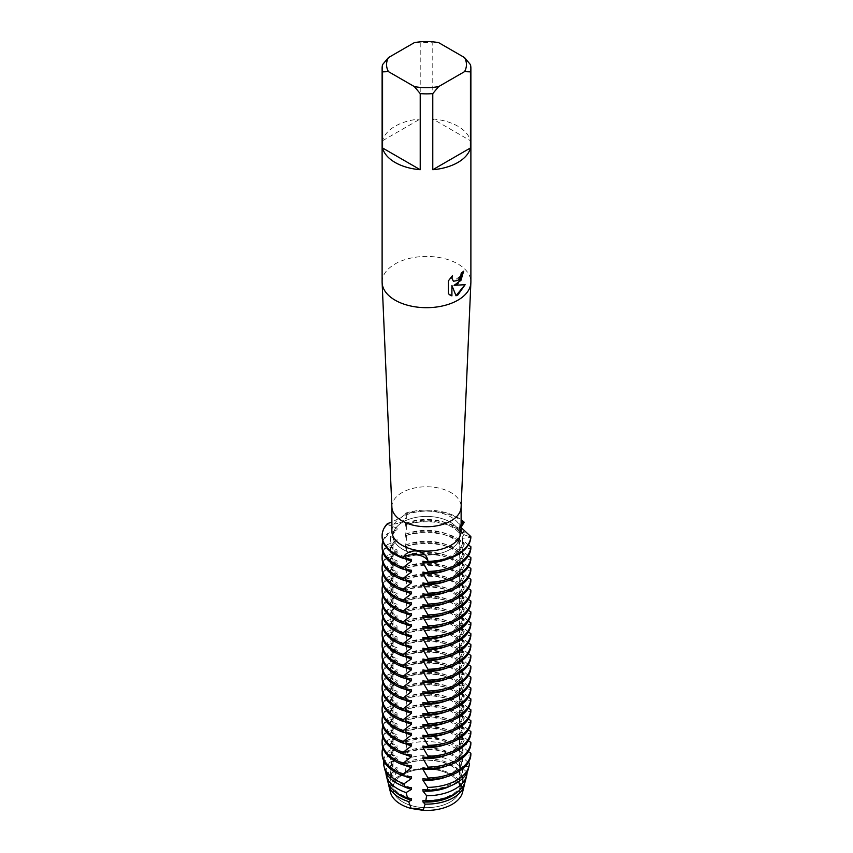 <?xml version="1.0" encoding="UTF-8"?>
<svg xmlns="http://www.w3.org/2000/svg" width="853" height="853" viewBox="0 0 853 853"><rect width="100%" height="100%" fill="white"/><g stroke="black" fill="none" stroke-linecap="round" stroke-linejoin="round"><path stroke-width="0.64" stroke-dasharray="4.26 3.2" d="M450.16 802.012A33.459 19.32 180 0 1 413.694 806.202A33.459 19.32 180 0 1 393.041 788.353A33.459 19.32 180 0 1 402.84 774.695A33.459 19.32 180 0 1 439.306 770.504A33.459 19.32 180 0 1 459.959 788.353A33.459 19.32 180 0 1 450.16 802.012A33.459 19.32 180 0 1 413.694 806.202A33.459 19.32 180 0 1 393.041 788.353A33.459 19.32 180 0 1 402.84 774.695A33.459 19.32 180 0 1 439.306 770.504A33.459 19.32 180 0 1 459.959 788.353A33.459 19.32 180 0 1 450.16 802.012M390.12 788.801A36.391 21.016 180 0 1 396.762 777.307L402.126 774.652L396.762 777.307A14.405 8.317 0 0 0 405.516 772.253L402.126 774.652L405.516 772.253A36.391 21.016 180 0 1 459.543 780.612A14.405 8.317 0 0 0 459.298 782.116A14.405 8.317 0 0 0 462.742 787.522L459.298 781.668L459.543 780.612L459.298 781.668L462.752 787.522A36.391 21.016 180 0 1 462.88 788.801M450.16 549.396A33.459 19.32 180 0 1 413.694 553.586A33.459 19.32 180 0 1 393.041 535.737A33.459 19.32 180 0 1 402.84 522.079A33.459 19.32 180 0 1 439.306 517.888A33.459 19.32 180 0 1 459.959 535.737A33.459 19.32 180 0 1 450.16 549.396A33.459 19.32 180 0 1 413.694 553.586A33.459 19.32 180 0 1 393.041 535.737A33.459 19.32 180 0 1 402.84 522.079A33.459 19.32 180 0 1 439.306 517.888A33.459 19.32 180 0 1 459.959 535.737A33.459 19.32 180 0 1 450.16 549.396M391.89 507.247A34.621 19.992 180 0 1 391.879 506.746A34.621 19.992 180 0 1 402.019 492.618A34.621 19.992 180 0 1 439.753 488.279A34.621 19.992 180 0 1 461.121 506.746A34.621 19.992 180 0 1 461.11 507.247M391.879 531.142A34.621 19.992 180 0 1 402.019 517.003A34.621 19.992 180 0 1 439.753 512.674A34.621 19.992 180 0 1 461.121 531.142M382.112 282.055A44.388 25.622 180 0 1 395.12 263.94A44.388 25.622 180 0 1 443.485 258.384A44.388 25.622 180 0 1 470.888 282.055M382.56 64.615L382.56 140.724A44.388 25.622 180 0 1 395.12 126.223A44.388 25.622 180 0 1 420.22 118.983L420.22 42.874A44.388 25.622 180 0 1 432.78 42.874L432.78 118.983L470.44 140.724L470.44 64.615M459.49 598.571L464.181 597.516L464.181 599.094L459.49 607.848L459.49 609.437L464.181 608.381L464.181 609.97L459.49 618.724L459.49 620.312L464.181 619.257L464.181 620.835L459.49 629.599L459.49 631.177L464.181 630.122L464.181 631.71L459.49 640.464L459.49 642.053L464.181 640.998L464.181 642.586L459.49 651.34L459.49 652.929L464.181 651.873L464.181 653.451L459.49 662.216L459.49 663.794L464.181 662.738L464.181 664.327L459.49 673.081L459.49 674.67L464.181 673.614L464.181 675.203L459.49 683.957L459.49 685.545L464.181 684.49L464.181 686.068L459.49 694.832L459.49 696.411L464.181 695.355L464.181 696.944L459.49 705.698L459.49 707.286L464.181 706.231L464.181 707.819L459.49 716.573L459.49 718.162L464.181 717.106L464.181 718.684L459.49 727.449L459.49 729.027L464.181 727.972L464.181 729.56L459.49 738.314L459.49 739.903L464.181 738.847L464.181 740.436L459.49 749.19L459.49 750.779L463.136 749.638L462.582 753.306L459.49 760.066L459.49 761.644A36.221 20.909 180 0 0 452.111 755.502A36.221 20.909 180 0 0 405.41 753.284L406.348 746.961L406.348 741.246L405.41 742.409L406.348 736.086L405.591 731.373L405.591 729.784L406.348 730.371L405.41 731.543L406.348 725.221L405.591 720.497L405.591 718.908L406.348 719.505L405.41 720.668L406.348 714.345L405.591 709.621L405.591 708.043L406.348 708.63L405.41 709.792L406.348 703.48L405.591 698.756L405.591 697.168L406.348 697.754L405.41 698.927L406.348 692.604L405.591 687.881L405.591 686.292L406.348 686.889L405.41 688.051L406.348 681.728L405.591 677.005L405.591 675.427L406.348 676.013L405.41 677.175L406.348 670.863L405.591 666.14L405.591 664.551L406.348 665.137L405.41 666.31L406.348 659.987L405.591 655.264L405.591 653.675L406.348 654.272L405.41 655.435L406.348 649.112L405.591 644.388L405.591 642.81L406.348 643.397L405.41 644.559L406.348 638.247L405.591 633.523L405.591 631.934L406.348 632.521L405.41 633.694L406.348 627.371L405.591 622.647L405.591 621.059L406.348 621.656L405.41 622.818L406.348 616.495L405.591 611.782L405.591 610.194L406.348 610.78L405.41 611.942L406.348 605.63L405.591 600.907L405.591 599.318L406.348 599.904L405.41 601.077L406.348 594.754L405.591 590.031L405.591 588.442L406.348 589.039L405.41 590.201L406.348 583.879L405.591 579.166L405.591 577.577L406.348 578.163L405.41 579.326L406.348 573.013L405.591 568.29L405.591 566.701L406.348 567.288L405.41 568.461L406.348 562.138L405.591 557.414L405.591 555.825L406.348 556.423L405.41 557.585L406.348 551.262L405.591 546.549L405.591 544.96L406.348 545.547L405.41 546.709L406.348 540.397L405.591 535.673L405.591 534.085L406.348 534.671L405.41 535.844L406.348 529.521L405.591 524.798L405.591 523.209L406.348 523.806L405.41 524.968L406.348 518.645L405.591 513.133A14.405 8.317 180 0 1 406.348 515.788A14.405 8.317 180 0 1 387.347 523.667A14.405 8.317 0 0 0 406.348 515.788A14.405 8.317 0 0 0 405.591 513.133L406.263 513.623L401.752 517.025L391.879 522.036M463.637 271.211L463.637 271.115A44.292 25.579 180 0 1 461.153 273.109L460.727 275.775L453.401 281.245M452.335 275.796L448.283 280.882L448.347 293.784M465.056 284.71L454.02 285.286M448.283 293.741L450 295.095M451.855 285.414L455.992 295.714M461.121 524.392A14.405 8.317 0 0 0 459.298 528.433A14.405 8.317 0 0 0 470.856 536.59A14.405 8.317 180 0 1 459.298 528.433A14.405 8.317 180 0 1 461.121 524.392M461.121 527.559L459.788 523.614L461.121 522.313M405.591 513.133A44.388 25.622 180 0 1 461.121 519.701A44.388 25.622 180 0 0 405.591 513.133M438.666 42.65L432.78 42.874M432.78 118.983A44.388 25.622 180 0 1 470.44 140.724M420.22 42.874L414.334 42.65M382.56 140.724L420.22 118.983M464.181 522.996A44.388 25.622 0 0 0 457.88 518.411A44.388 25.622 0 0 0 405.591 513.933M461.121 527.346L459.49 533.338L464.181 532.283L464.181 533.861A44.388 25.622 0 0 0 457.88 529.286A44.388 25.622 0 0 0 405.591 524.798M405.41 523.379A36.221 20.909 180 0 1 452.111 525.597A36.221 20.909 180 0 1 459.49 531.75M405.41 524.968A36.221 20.909 180 0 1 452.111 527.186A36.221 20.909 180 0 1 459.49 533.338M405.591 523.209A44.388 25.622 180 0 1 457.88 527.698A44.388 25.622 180 0 1 464.181 532.272M464.181 533.861L459.49 542.615L459.49 544.203L464.181 543.148L464.181 544.736A44.388 25.622 0 0 0 457.88 540.162A44.388 25.622 0 0 0 405.591 535.673M405.41 534.255A36.221 20.909 180 0 1 452.111 536.473A36.221 20.909 180 0 1 459.49 542.615M405.41 535.844A36.221 20.909 180 0 1 452.111 538.051A36.221 20.909 180 0 1 459.49 544.203M405.591 534.085A44.388 25.622 180 0 1 457.88 538.574A44.388 25.622 180 0 1 464.181 543.148M464.181 544.736L459.49 553.49L459.49 555.079L464.181 554.024L464.181 555.612A44.388 25.622 0 0 0 457.88 551.027A44.388 25.622 0 0 0 405.591 546.549M405.41 545.131A36.221 20.909 180 0 1 452.111 547.338A36.221 20.909 180 0 1 459.49 553.49M405.41 546.709A36.221 20.909 180 0 1 452.111 548.927A36.221 20.909 180 0 1 459.49 555.079M405.591 544.96A44.388 25.622 180 0 1 457.88 549.439A44.388 25.622 180 0 1 464.181 554.024M464.181 555.612L459.49 564.366L459.49 565.955L464.181 564.899L464.181 566.477A44.388 25.622 0 0 0 457.88 561.903A44.388 25.622 0 0 0 405.591 557.414M405.41 555.996A36.221 20.909 180 0 1 452.111 558.214A36.221 20.909 180 0 1 459.49 564.366M405.41 557.585A36.221 20.909 180 0 1 452.111 559.803A36.221 20.909 180 0 1 459.49 565.955M405.591 555.825A44.388 25.622 180 0 1 457.88 560.314A44.388 25.622 180 0 1 464.181 564.889M464.181 566.477L459.49 575.231L459.49 576.82L464.181 575.764L464.181 577.353A44.388 25.622 0 0 0 457.88 572.779A44.388 25.622 0 0 0 405.591 568.29M405.41 566.872A36.221 20.909 180 0 1 452.111 569.09A36.221 20.909 180 0 1 459.49 575.231M405.41 568.461A36.221 20.909 180 0 1 452.111 570.668A36.221 20.909 180 0 1 459.49 576.82M405.591 566.701A44.388 25.622 180 0 1 457.88 571.19A44.388 25.622 180 0 1 464.181 575.764M464.181 577.353L459.49 586.107L459.49 587.696L464.181 586.64L464.181 588.229A44.388 25.622 0 0 0 457.88 583.644A44.388 25.622 0 0 0 405.591 579.166M405.41 577.748A36.221 20.909 180 0 1 452.111 579.955A36.221 20.909 180 0 1 459.49 586.107M405.41 579.326A36.221 20.909 180 0 1 452.111 581.543A36.221 20.909 180 0 1 459.49 587.696M405.591 577.577A44.388 25.622 180 0 1 457.88 582.055A44.388 25.622 180 0 1 464.181 586.64M464.181 588.229L459.49 596.983L459.49 598.561A36.221 20.909 180 0 0 452.111 592.419A36.221 20.909 180 0 0 405.41 590.201M405.41 588.613A36.221 20.909 180 0 1 452.111 590.83A36.221 20.909 180 0 1 459.49 596.983M405.591 588.442A44.388 25.622 180 0 1 457.88 592.931A44.388 25.622 180 0 1 464.181 597.505M464.181 599.094A44.388 25.622 0 0 0 457.88 594.52A44.388 25.622 0 0 0 405.591 590.031M405.41 599.488A36.221 20.909 180 0 1 452.111 601.706A36.221 20.909 180 0 1 459.49 607.848M405.41 601.077A36.221 20.909 180 0 1 452.111 603.284A36.221 20.909 180 0 1 459.49 609.437M405.591 599.318A44.388 25.622 180 0 1 457.88 603.807A44.388 25.622 180 0 1 464.181 608.381M464.181 609.97A44.388 25.622 0 0 0 457.88 605.385A44.388 25.622 0 0 0 405.591 600.907M405.41 610.364A36.221 20.909 180 0 1 452.111 612.571A36.221 20.909 180 0 1 459.49 618.724M405.41 611.942A36.221 20.909 180 0 1 452.111 614.16A36.221 20.909 180 0 1 459.49 620.312M405.591 610.194A44.388 25.622 180 0 1 457.88 614.672A44.388 25.622 180 0 1 464.181 619.257M464.181 620.835A44.388 25.622 0 0 0 457.88 616.261A44.388 25.622 0 0 0 405.591 611.772M405.41 621.229A36.221 20.909 180 0 1 452.111 623.447A36.221 20.909 180 0 1 459.49 629.599M405.41 622.818A36.221 20.909 180 0 1 452.111 625.036A36.221 20.909 180 0 1 459.49 631.177M405.591 621.059A44.388 25.622 180 0 1 457.88 625.548A44.388 25.622 180 0 1 464.181 630.122M464.181 631.71A44.388 25.622 0 0 0 457.88 627.136A44.388 25.622 0 0 0 405.591 622.647M405.41 632.105A36.221 20.909 180 0 1 452.111 634.323A36.221 20.909 180 0 1 459.49 640.464M405.41 633.694A36.221 20.909 180 0 1 452.111 635.901A36.221 20.909 180 0 1 459.49 642.053M405.591 631.934A44.388 25.622 180 0 1 457.88 636.423A44.388 25.622 180 0 1 464.181 640.998M464.181 642.586A44.388 25.622 0 0 0 457.88 638.001A44.388 25.622 0 0 0 405.591 633.523M405.41 642.97A36.221 20.909 180 0 1 452.111 645.188A36.221 20.909 180 0 1 459.49 651.34M405.41 644.559A36.221 20.909 180 0 1 452.111 646.777A36.221 20.909 180 0 1 459.49 652.929M405.591 642.81A44.388 25.622 180 0 1 457.88 647.288A44.388 25.622 180 0 1 464.181 651.873M464.181 653.451A44.388 25.622 0 0 0 457.88 648.877A44.388 25.622 0 0 0 405.591 644.388M405.41 653.846A36.221 20.909 180 0 1 452.111 656.064A36.221 20.909 180 0 1 459.49 662.216M405.41 655.435A36.221 20.909 180 0 1 452.111 657.652A36.221 20.909 180 0 1 459.49 663.794M405.591 653.675A44.388 25.622 180 0 1 457.88 658.164A44.388 25.622 180 0 1 464.181 662.738M464.181 664.327A44.388 25.622 0 0 0 457.88 659.753A44.388 25.622 0 0 0 405.591 655.264M405.41 664.722A36.221 20.909 180 0 1 452.111 666.939A36.221 20.909 180 0 1 459.49 673.081M405.41 666.31A36.221 20.909 180 0 1 452.111 668.517A36.221 20.909 180 0 1 459.49 674.67M405.591 664.551A44.388 25.622 180 0 1 457.88 669.04A44.388 25.622 180 0 1 464.181 673.614M464.181 675.203A44.388 25.622 0 0 0 457.88 670.618A44.388 25.622 0 0 0 405.591 666.14M405.41 675.587A36.221 20.909 180 0 1 452.111 677.804A36.221 20.909 180 0 1 459.49 683.957M405.41 677.175A36.221 20.909 180 0 1 452.111 679.393A36.221 20.909 180 0 1 459.49 685.545M405.591 675.427A44.388 25.622 180 0 1 457.88 679.905A44.388 25.622 180 0 1 464.181 684.49M464.181 686.068A44.388 25.622 0 0 0 457.88 681.494A44.388 25.622 0 0 0 405.591 677.005M405.41 686.462A36.221 20.909 180 0 1 452.111 688.68A36.221 20.909 180 0 1 459.49 694.832M405.41 688.051A36.221 20.909 180 0 1 452.111 690.269A36.221 20.909 180 0 1 459.49 696.411M405.591 686.292A44.388 25.622 180 0 1 457.88 690.781A44.388 25.622 180 0 1 464.181 695.355M464.181 696.944A44.388 25.622 0 0 0 457.88 692.369A44.388 25.622 0 0 0 405.591 687.881M405.41 697.338A36.221 20.909 180 0 1 452.111 699.545A36.221 20.909 180 0 1 459.49 705.698M405.41 698.927A36.221 20.909 180 0 1 452.111 701.134A36.221 20.909 180 0 1 459.49 707.286M405.591 697.168A44.388 25.622 180 0 1 457.88 701.656A44.388 25.622 180 0 1 464.181 706.231M464.181 707.819A44.388 25.622 0 0 0 457.88 703.235A44.388 25.622 0 0 0 405.591 698.756M405.41 708.203A36.221 20.909 180 0 1 452.111 710.421A36.221 20.909 180 0 1 459.49 716.573M405.41 709.792A36.221 20.909 180 0 1 452.111 712.01A36.221 20.909 180 0 1 459.49 718.162M405.591 708.043A44.388 25.622 180 0 1 457.88 712.522A44.388 25.622 180 0 1 464.181 717.106M464.181 718.684A44.388 25.622 0 0 0 457.88 714.11A44.388 25.622 0 0 0 405.591 709.621M405.41 719.079A36.221 20.909 180 0 1 452.111 721.297A36.221 20.909 180 0 1 459.49 727.449M405.41 720.668A36.221 20.909 180 0 1 452.111 722.886A36.221 20.909 180 0 1 459.49 729.027M405.591 718.908A44.388 25.622 180 0 1 457.88 723.397A44.388 25.622 180 0 1 464.181 727.972M464.181 729.56A44.388 25.622 0 0 0 457.88 724.986A44.388 25.622 0 0 0 405.591 720.497M405.41 729.955A36.221 20.909 180 0 1 452.111 732.162A36.221 20.909 180 0 1 459.49 738.314M405.41 731.533A36.221 20.909 180 0 1 452.111 733.751A36.221 20.909 180 0 1 459.49 739.903M405.591 729.784A44.388 25.622 180 0 1 457.88 734.273A44.388 25.622 180 0 1 464.181 738.847M464.181 740.436A44.388 25.622 0 0 0 457.88 735.851A44.388 25.622 0 0 0 405.591 731.373M405.41 740.82A36.221 20.909 180 0 1 452.111 743.038A36.221 20.909 180 0 1 459.49 749.19M405.41 742.409A36.221 20.909 180 0 1 452.111 744.626A36.221 20.909 180 0 1 459.49 750.779M405.985 740.799A42.97 24.812 180 0 1 456.877 745.053A42.97 24.812 180 0 1 463.136 749.638M462.582 753.306A42.16 24.342 0 0 0 456.312 748.689A42.16 24.342 0 0 0 406.156 744.584M405.41 751.696A36.221 20.909 180 0 1 452.111 753.913A36.221 20.909 180 0 1 459.49 760.066M459.319 762.209L462.518 760.492M406.337 752.005A40.581 23.426 180 0 1 455.193 755.769A40.581 23.426 180 0 1 461.569 760.556L460.748 767.242A39.142 22.604 0 0 0 454.18 762.209A39.142 22.604 0 0 0 406.316 758.818L406.348 754.756M403.991 558.352A36.221 20.909 180 0 1 400.889 556.753A36.221 20.909 180 0 1 390.279 541.964A36.221 20.909 180 0 1 397.05 529.798L387.347 533.743L387.347 535.332L397.05 539.075L397.05 540.663L387.347 544.619L387.347 546.208L397.05 549.95L397.05 551.539L387.347 555.495L387.347 557.084L397.05 560.826L397.05 562.415L387.347 566.36M411.541 559.429A36.221 20.909 180 0 1 400.889 555.164A36.221 20.909 180 0 1 390.279 540.386A36.221 20.909 180 0 1 397.05 528.21L397.05 529.798M411.541 570.294A36.221 20.909 180 0 1 400.889 566.04A36.221 20.909 180 0 1 390.279 551.251A36.221 20.909 180 0 1 397.05 539.085M403.991 569.218A36.221 20.909 180 0 1 400.889 567.629A36.221 20.909 180 0 1 390.279 552.84A36.221 20.909 180 0 1 397.05 540.663M411.541 581.17A36.221 20.909 180 0 1 400.889 576.916A36.221 20.909 180 0 1 390.279 562.127A36.221 20.909 180 0 1 397.05 549.95M403.991 580.093A36.221 20.909 180 0 1 400.889 578.505A36.221 20.909 180 0 1 390.279 563.716A36.221 20.909 180 0 1 397.05 551.539M411.541 592.046A36.221 20.909 180 0 1 400.889 587.781A36.221 20.909 180 0 1 390.279 573.003A36.221 20.909 180 0 1 397.05 560.826M403.991 590.969A36.221 20.909 180 0 1 400.889 589.37A36.221 20.909 180 0 1 390.279 574.581A36.221 20.909 180 0 1 397.05 562.415M411.541 602.911A36.221 20.909 180 0 1 400.889 598.657A36.221 20.909 180 0 1 390.279 583.868A36.221 20.909 180 0 1 397.05 571.702L397.05 573.28L387.347 577.236L387.347 578.824L397.05 582.567L397.05 584.156L387.347 588.112L387.347 589.7L397.05 593.443L397.05 595.031L387.347 598.977L387.347 600.565L397.05 604.308L397.05 605.897L387.347 609.852L387.347 611.441L397.05 615.184L397.05 616.772L387.347 620.728L387.347 622.317L397.05 626.059L397.05 627.648L387.347 631.593L387.347 633.182L397.05 636.924L397.05 638.513L387.347 642.469L387.347 644.058L397.05 647.8L397.05 649.389L387.347 653.345L387.347 654.933L397.05 658.676L397.05 660.265L387.347 664.21L387.347 665.798L397.05 669.541L397.05 671.13L387.347 675.086L387.347 676.674L397.05 680.417L397.05 682.005L387.347 685.961L387.347 687.55A44.388 25.622 0 0 0 382.112 699.609M403.991 601.834A36.221 20.909 180 0 1 400.889 600.245A36.221 20.909 180 0 1 390.279 585.457A36.221 20.909 180 0 1 397.05 573.28M411.541 613.787A36.221 20.909 180 0 1 400.889 609.532A36.221 20.909 180 0 1 390.279 594.744A36.221 20.909 180 0 1 397.05 582.567M403.991 612.71A36.221 20.909 180 0 1 400.889 611.111A36.221 20.909 180 0 1 390.279 596.332A36.221 20.909 180 0 1 397.05 584.156M411.541 624.663A36.221 20.909 180 0 1 400.889 620.398A36.221 20.909 180 0 1 390.279 605.619A36.221 20.909 180 0 1 397.05 593.443M403.991 623.586A36.221 20.909 180 0 1 400.889 621.986A36.221 20.909 180 0 1 390.279 607.197A36.221 20.909 180 0 1 397.05 595.031M411.541 635.528A36.221 20.909 180 0 1 400.889 631.273A36.221 20.909 180 0 1 390.279 616.484A36.221 20.909 180 0 1 397.05 604.319M403.991 634.451A36.221 20.909 180 0 1 400.889 632.862A36.221 20.909 180 0 1 390.279 618.073A36.221 20.909 180 0 1 397.05 605.897M411.541 646.403A36.221 20.909 180 0 1 400.889 642.149A36.221 20.909 180 0 1 390.279 627.36A36.221 20.909 180 0 1 397.05 615.184M403.991 645.326A36.221 20.909 180 0 1 400.889 643.727A36.221 20.909 180 0 1 390.279 628.949A36.221 20.909 180 0 1 397.05 616.772M411.541 657.279A36.221 20.909 180 0 1 400.889 653.014A36.221 20.909 180 0 1 390.279 638.236A36.221 20.909 180 0 1 397.05 626.059M403.991 656.202A36.221 20.909 180 0 1 400.889 654.603A36.221 20.909 180 0 1 390.279 639.814A36.221 20.909 180 0 1 397.05 627.648M411.541 668.144A36.221 20.909 180 0 1 400.889 663.89A36.221 20.909 180 0 1 390.279 649.101A36.221 20.909 180 0 1 397.05 636.924M403.991 667.067A36.221 20.909 180 0 1 400.889 665.479A36.221 20.909 180 0 1 390.279 650.69A36.221 20.909 180 0 1 397.05 638.513M411.541 679.02A36.221 20.909 180 0 1 400.889 674.766A36.221 20.909 180 0 1 390.279 659.977A36.221 20.909 180 0 1 397.05 647.8M403.991 677.943A36.221 20.909 180 0 1 400.889 676.344A36.221 20.909 180 0 1 390.279 661.565A36.221 20.909 180 0 1 397.05 649.389M411.541 689.896A36.221 20.909 180 0 1 400.889 685.631A36.221 20.909 180 0 1 390.279 670.853A36.221 20.909 180 0 1 397.05 658.676M403.991 688.819A36.221 20.909 180 0 1 400.889 687.219A36.221 20.909 180 0 1 390.279 672.431A36.221 20.909 180 0 1 397.05 660.265M411.541 700.761A36.221 20.909 180 0 1 400.889 696.506A36.221 20.909 180 0 1 390.279 681.718A36.221 20.909 180 0 1 397.05 669.541M403.991 699.684A36.221 20.909 180 0 1 400.889 698.095A36.221 20.909 180 0 1 390.279 683.306A36.221 20.909 180 0 1 397.05 671.13M411.541 711.637A36.221 20.909 180 0 1 400.889 707.382A36.221 20.909 180 0 1 390.279 692.593A36.221 20.909 180 0 1 397.05 680.417M403.991 710.56A36.221 20.909 180 0 1 400.889 708.96A36.221 20.909 180 0 1 390.279 694.182A36.221 20.909 180 0 1 397.05 682.005M411.541 722.512A36.221 20.909 180 0 1 400.889 718.247A36.221 20.909 180 0 1 390.279 703.469A36.221 20.909 180 0 1 397.05 691.293L397.05 692.881A36.221 20.909 180 0 0 390.279 705.047L390.279 703.469M403.991 721.435A36.221 20.909 180 0 1 400.889 719.836A36.221 20.909 180 0 1 390.279 705.047M411.541 733.377A36.221 20.909 180 0 1 400.889 729.123A36.221 20.909 180 0 1 390.279 714.334A36.221 20.909 180 0 1 397.05 702.158L397.05 703.746L387.347 707.702L387.347 709.291L397.05 713.033L397.05 714.622L387.347 718.578L387.347 720.167L397.05 723.909L397.05 725.487L387.347 729.443L387.347 731.032L397.05 734.774L397.05 736.363L387.347 740.319L387.347 741.907L397.05 745.65L397.05 747.239L388.744 750.747L389.576 754.148L397.05 756.526L397.05 758.104L391.282 760.695L392.956 766.538L397.05 767.391L397.05 768.98L394.161 770.355L396.762 777.307A36.391 21.016 180 0 0 390.471 792.394M403.991 732.3A36.221 20.909 180 0 1 400.889 730.712A36.221 20.909 180 0 1 390.279 715.923A36.221 20.909 180 0 1 397.05 703.746M411.541 744.253A36.221 20.909 180 0 1 400.889 739.999A36.221 20.909 180 0 1 390.279 725.21A36.221 20.909 180 0 1 397.05 713.033M403.991 743.176A36.221 20.909 180 0 1 400.889 741.577A36.221 20.909 180 0 1 390.279 726.799A36.221 20.909 180 0 1 397.05 714.622M411.541 755.129A36.221 20.909 180 0 1 400.889 750.864A36.221 20.909 180 0 1 390.279 736.086A36.221 20.909 180 0 1 397.05 723.909M403.991 754.052A36.221 20.909 180 0 1 400.889 752.453A36.221 20.909 180 0 1 390.279 737.664A36.221 20.909 180 0 1 397.05 725.487M411.541 765.994A36.221 20.909 180 0 1 400.889 761.74A36.221 20.909 180 0 1 390.279 746.951A36.221 20.909 180 0 1 397.05 734.774M403.991 764.917A36.221 20.909 180 0 1 400.889 763.328A36.221 20.909 180 0 1 390.279 748.539A36.221 20.909 180 0 1 397.05 736.363M411.541 776.87A36.221 20.909 180 0 1 400.889 772.615A36.221 20.909 180 0 1 390.279 757.827A36.221 20.909 180 0 1 397.05 745.65M403.991 775.793A36.221 20.909 180 0 1 400.889 774.193A36.221 20.909 180 0 1 390.279 759.415A36.221 20.909 180 0 1 397.05 747.239M411.541 787.745A36.221 20.909 180 0 1 400.889 783.48A36.221 20.909 180 0 1 390.279 768.692A36.221 20.909 180 0 1 397.05 756.526M402.179 785.784A36.221 20.909 180 0 1 400.889 785.069A36.221 20.909 180 0 1 390.279 770.28A36.221 20.909 180 0 1 397.05 758.104M460.759 767.242L459.49 770.931L459.49 772.519L460.268 771.784L459.543 780.612A36.391 21.016 180 0 0 405.516 772.253M459.49 772.519A36.221 20.909 180 0 0 452.111 766.367A36.221 20.909 180 0 0 405.41 764.149L405.41 762.571A36.221 20.909 180 0 1 452.111 764.778A36.221 20.909 180 0 1 459.49 770.931M411.541 798.611A36.221 20.909 180 0 1 400.889 794.356A36.221 20.909 180 0 1 390.279 779.567A36.221 20.909 180 0 1 397.05 767.391M405.527 772.253L406.177 763.414A38.193 22.05 180 0 1 453.508 766.495A38.193 22.05 180 0 1 460.268 771.784M465.258 781.38A39.142 22.604 0 0 0 465.642 777.776L462.55 777.52L462.55 779.109L464.661 781.263L462.742 787.522A36.391 21.016 180 0 1 462.529 792.394M465.642 777.776L467.081 772.423L462.55 768.244L462.55 766.655L468.649 766.378L469.449 763.232M468.361 762.497L462.55 757.368L462.55 755.779L470.856 754.82M468.361 751.621L462.55 746.492L462.55 744.914A36.221 20.909 180 0 1 462.721 746.951A36.221 20.909 180 0 1 422.96 767.764M462.55 744.904L470.856 743.955M468.361 740.745L462.55 735.627L462.55 734.038L470.856 733.079M468.361 729.88L462.55 724.751L462.55 723.163L470.856 722.203M468.361 719.004L462.55 713.876L462.55 712.298L470.856 711.338M468.361 708.129L462.55 703.011L462.55 701.422L470.856 700.462M468.361 697.264L462.55 692.135L462.55 690.546L470.856 689.587M468.361 686.388L462.55 681.259L462.55 679.681L470.856 678.721M468.361 675.523L462.55 670.394L462.55 668.805L470.856 667.846M468.361 664.647L462.55 659.518L462.55 657.93L470.856 656.97M468.361 653.771L462.55 648.643L462.55 647.064L470.856 646.105M468.361 642.906L462.55 637.777L462.55 636.189L470.856 635.229M468.361 632.03L462.55 626.902L462.55 625.313L470.856 624.364M468.361 621.155L462.55 616.026L462.55 614.448L470.856 613.488M468.361 610.29L462.55 605.161L462.55 603.572L470.856 602.613M468.361 599.414L462.55 594.285L462.55 592.696L470.856 591.747M468.361 588.538L462.55 583.409L462.55 581.831L470.856 580.872M468.361 577.673L462.55 572.544L462.55 570.956L470.856 569.996M468.361 566.797L462.55 561.669L462.55 560.08L470.856 559.131M468.361 555.921L462.55 550.803L462.55 549.215L470.856 548.255M468.361 545.056L462.55 539.928L462.55 538.339L470.856 537.379M387.347 523.667L387.347 524.467L397.05 528.21M382.848 573.792A44.388 25.622 180 0 1 387.347 566.371L387.347 567.949L397.05 571.691M387.347 687.539L397.05 691.293M397.05 692.871L387.347 696.826L387.347 698.415L397.05 702.158M406.167 762.657L404.738 764.64M405.41 762.571L406.316 758.818M406.167 751.781L404.738 753.775M388.36 783.299A38.193 22.05 180 0 1 394.161 770.355M464.661 781.263A38.193 22.05 180 0 1 464.64 783.299M395.611 792.074A36.221 20.909 180 0 1 390.279 781.156A36.221 20.909 180 0 1 397.05 768.98M462.55 779.109A36.221 20.909 180 0 1 462.721 781.156A36.221 20.909 180 0 1 457.389 792.074M462.55 777.531A36.221 20.909 180 0 1 462.721 779.567A36.221 20.909 180 0 1 422.96 800.381M392.956 766.538A39.142 22.604 0 0 0 387.742 781.38M385.919 772.498A40.581 23.426 180 0 1 391.282 760.695M462.55 768.244A36.221 20.909 180 0 1 462.721 770.28A36.221 20.909 180 0 1 450.821 785.784M462.55 766.655A36.221 20.909 180 0 1 462.721 768.692A36.221 20.909 180 0 1 422.96 789.505M389.576 754.148A42.16 24.342 0 0 0 384.767 769.342M468.233 769.342A42.16 24.342 0 0 0 468.649 766.378M383.658 760.673A42.97 24.812 180 0 1 388.744 750.747M462.55 757.368A36.221 20.909 180 0 1 462.721 759.415A36.221 20.909 180 0 1 446.418 776.87M462.55 755.779A36.221 20.909 180 0 1 462.721 757.827A36.221 20.909 180 0 1 422.96 778.64M387.347 741.907A44.388 25.622 0 0 0 382.112 753.977M382.848 747.75A44.388 25.622 180 0 1 387.347 740.319M462.55 746.492A36.221 20.909 180 0 1 462.721 748.539A36.221 20.909 180 0 1 446.418 766.005M387.347 731.032A44.388 25.622 0 0 0 382.112 743.102M382.848 736.875A44.388 25.622 180 0 1 387.347 729.443M462.55 735.627A36.221 20.909 180 0 1 462.721 737.664A36.221 20.909 180 0 1 446.418 755.129M462.55 734.038A36.221 20.909 180 0 1 462.721 736.086A36.221 20.909 180 0 1 422.96 756.888M387.347 720.167A44.388 25.622 0 0 0 382.112 732.226M382.848 725.999A44.388 25.622 180 0 1 387.347 718.578M462.55 724.751A36.221 20.909 180 0 1 462.721 726.799A36.221 20.909 180 0 1 446.418 744.253M462.55 723.163A36.221 20.909 180 0 1 462.721 725.21A36.221 20.909 180 0 1 422.96 746.023M387.347 709.291A44.388 25.622 0 0 0 382.112 721.361M382.848 715.134A44.388 25.622 180 0 1 387.347 707.702M462.55 713.876A36.221 20.909 180 0 1 462.721 715.923A36.221 20.909 180 0 1 446.418 733.388M462.55 712.298A36.221 20.909 180 0 1 462.721 714.334A36.221 20.909 180 0 1 422.96 735.147M387.347 698.415A44.388 25.622 0 0 0 382.112 710.485M382.848 704.258A44.388 25.622 180 0 1 387.347 696.826M462.55 703.011A36.221 20.909 180 0 1 462.721 705.047A36.221 20.909 180 0 1 446.418 722.512M462.55 701.422A36.221 20.909 180 0 1 462.721 703.469A36.221 20.909 180 0 1 422.96 724.272M382.848 693.382A44.388 25.622 180 0 1 387.347 685.961M462.55 692.135A36.221 20.909 180 0 1 462.721 694.182A36.221 20.909 180 0 1 446.418 711.647M462.55 690.546A36.221 20.909 180 0 1 462.721 692.593A36.221 20.909 180 0 1 422.96 713.407M387.347 676.674A44.388 25.622 0 0 0 382.112 688.744M382.848 682.517A44.388 25.622 180 0 1 387.347 675.086M462.55 681.259A36.221 20.909 180 0 1 462.721 683.306A36.221 20.909 180 0 1 446.418 700.771M462.55 679.681A36.221 20.909 180 0 1 462.721 681.718A36.221 20.909 180 0 1 422.96 702.531M387.347 665.798A44.388 25.622 0 0 0 382.112 677.868M382.848 671.642A44.388 25.622 180 0 1 387.347 664.21M462.55 670.394A36.221 20.909 180 0 1 462.721 672.431A36.221 20.909 180 0 1 446.418 689.896M462.55 668.805A36.221 20.909 180 0 1 462.721 670.853A36.221 20.909 180 0 1 422.96 691.655M387.347 654.933A44.388 25.622 0 0 0 382.112 667.003M382.848 660.766A44.388 25.622 180 0 1 387.347 653.345M462.55 659.518A36.221 20.909 180 0 1 462.721 661.565A36.221 20.909 180 0 1 446.418 679.031M462.55 657.93A36.221 20.909 180 0 1 462.721 659.977A36.221 20.909 180 0 1 422.96 680.79M387.347 644.058A44.388 25.622 0 0 0 382.112 656.128M382.848 649.901A44.388 25.622 180 0 1 387.347 642.469M462.55 648.643A36.221 20.909 180 0 1 462.721 650.69A36.221 20.909 180 0 1 446.418 668.155M462.55 647.064A36.221 20.909 180 0 1 462.721 649.101A36.221 20.909 180 0 1 422.96 669.914M387.347 633.182A44.388 25.622 0 0 0 382.112 645.252M382.848 639.025A44.388 25.622 180 0 1 387.347 631.604M462.55 637.777A36.221 20.909 180 0 1 462.721 639.814A36.221 20.909 180 0 1 446.418 657.279M462.55 636.189A36.221 20.909 180 0 1 462.721 638.236A36.221 20.909 180 0 1 422.96 659.038M387.347 622.317A44.388 25.622 0 0 0 382.112 634.387M382.848 628.149A44.388 25.622 180 0 1 387.347 620.728M462.55 626.902A36.221 20.909 180 0 1 462.721 628.949A36.221 20.909 180 0 1 446.418 646.414M462.55 625.313A36.221 20.909 180 0 1 462.721 627.36A36.221 20.909 180 0 1 422.96 648.173M387.347 611.441A44.388 25.622 0 0 0 382.112 623.511M382.848 617.284A44.388 25.622 180 0 1 387.347 609.852M462.55 616.026A36.221 20.909 180 0 1 462.721 618.073A36.221 20.909 180 0 1 446.418 635.538M462.55 614.448A36.221 20.909 180 0 1 462.721 616.484A36.221 20.909 180 0 1 422.96 637.298M387.347 600.565A44.388 25.622 0 0 0 382.112 612.635M382.848 606.408A44.388 25.622 180 0 1 387.347 598.987M462.55 605.161A36.221 20.909 180 0 1 462.721 607.197A36.221 20.909 180 0 1 446.418 624.663M462.55 603.572A36.221 20.909 180 0 1 462.721 605.619A36.221 20.909 180 0 1 422.96 626.422M387.347 589.7A44.388 25.622 0 0 0 382.112 601.77M382.848 595.533A44.388 25.622 180 0 1 387.347 588.112M462.55 594.285A36.221 20.909 180 0 1 462.721 596.332A36.221 20.909 180 0 1 446.418 613.797M462.55 592.696A36.221 20.909 180 0 1 462.721 594.744A36.221 20.909 180 0 1 422.96 615.557M387.347 578.824A44.388 25.622 0 0 0 382.112 590.894M382.848 584.668A44.388 25.622 180 0 1 387.347 577.236M462.55 583.409A36.221 20.909 180 0 1 462.721 585.457A36.221 20.909 180 0 1 446.418 602.922M462.55 581.831A36.221 20.909 180 0 1 462.721 583.868A36.221 20.909 180 0 1 422.96 604.681M387.347 567.949A44.388 25.622 0 0 0 382.112 580.019M462.55 572.544A36.221 20.909 180 0 1 462.721 574.581A36.221 20.909 180 0 1 446.418 592.046M462.55 570.956A36.221 20.909 180 0 1 462.721 573.003A36.221 20.909 180 0 1 422.96 593.805M387.347 557.084A44.388 25.622 0 0 0 382.112 569.154M382.848 562.916A44.388 25.622 180 0 1 387.347 555.495M462.55 561.669A36.221 20.909 180 0 1 462.721 563.716A36.221 20.909 180 0 1 446.418 581.181M462.55 560.08A36.221 20.909 180 0 1 462.721 562.127A36.221 20.909 180 0 1 422.96 582.94M387.347 546.208A44.388 25.622 0 0 0 382.112 558.278M382.848 552.051A44.388 25.622 180 0 1 387.347 544.619M462.55 550.803A36.221 20.909 180 0 1 462.721 552.84A36.221 20.909 180 0 1 446.418 570.305M387.347 524.467A44.388 25.622 0 0 0 382.112 536.537M462.55 549.215A36.221 20.909 180 0 1 462.721 551.251A36.221 20.909 180 0 1 422.96 572.064M462.55 538.339A36.221 20.909 180 0 1 462.721 540.386A36.221 20.909 180 0 1 422.96 561.189M387.347 535.332A44.388 25.622 0 0 0 382.112 547.402M462.55 539.928A36.221 20.909 180 0 1 462.721 541.964A36.221 20.909 180 0 1 446.418 559.429M382.848 541.175A44.388 25.622 180 0 1 387.347 533.754M393.041 788.353L393.041 535.737L393.041 788.353M459.298 782.116L459.788 523.614M406.348 518.645L406.263 513.623M459.959 788.353L459.959 535.737L459.959 788.353M406.348 746.961L406.348 741.246M406.348 736.086L406.348 730.371M406.348 725.221L406.348 719.505M406.348 714.345L406.348 708.63M406.348 703.48L406.348 697.754M406.348 692.604L406.348 686.889M406.348 681.728L406.348 676.013M406.348 670.863L406.348 665.137M406.348 659.987L406.348 654.272M406.348 649.112L406.348 643.397M406.348 638.247L406.348 632.521M406.348 627.371L406.348 621.656M406.348 616.495L406.348 610.78M406.348 605.63L406.348 599.904M406.348 594.754L406.348 589.039M406.348 583.879L406.348 578.163M406.348 573.013L406.348 567.288M406.348 562.138L406.348 556.423M406.348 551.262L406.348 545.547M406.348 540.397L406.348 534.671M406.348 529.521L406.348 523.806M390.279 781.156L390.279 779.567M462.721 781.156L462.721 779.567M390.279 770.28L390.279 768.692M462.721 770.28L462.721 768.692M390.279 759.415L390.279 757.827M462.721 759.415L462.721 757.827M390.279 748.539L390.279 746.951M462.721 748.539L462.721 746.951M390.279 737.664L390.279 736.086M462.721 737.664L462.721 736.086M390.279 726.799L390.279 725.21M462.721 726.799L462.721 725.21M390.279 715.923L390.279 714.334M462.721 715.923L462.721 714.334M462.721 705.047L462.721 703.469M390.279 694.182L390.279 692.593M462.721 694.182L462.721 692.593M390.279 683.306L390.279 681.718M462.721 683.306L462.721 681.718M390.279 672.431L390.279 670.853M462.721 672.431L462.721 670.853M390.279 661.565L390.279 659.977M462.721 661.565L462.721 659.977M390.279 650.69L390.279 649.101M462.721 650.69L462.721 649.101M390.279 639.814L390.279 638.236M462.721 639.814L462.721 638.236M390.279 628.949L390.279 627.36M462.721 628.949L462.721 627.36M390.279 618.073L390.279 616.484M462.721 618.073L462.721 616.484M390.279 607.197L390.279 605.619M462.721 607.197L462.721 605.619M390.279 596.332L390.279 594.744M462.721 596.332L462.721 594.744M390.279 585.457L390.279 583.868M462.721 585.457L462.721 583.868M390.279 574.581L390.279 573.003M462.721 574.581L462.721 573.003M390.279 563.716L390.279 562.127M462.721 563.716L462.721 562.127M390.279 552.84L390.279 551.251M462.721 552.84L462.721 551.251M390.279 541.964L390.279 540.386M462.721 541.964L462.721 540.386"/><path stroke-width="1.28" d="M462.88 788.801A36.391 21.016 180 0 1 452.239 804.283A36.391 21.016 180 0 1 423.205 810.35L411.231 808.495L423.205 810.35A14.405 8.317 0 0 0 411.231 808.495A36.391 21.016 180 0 1 390.12 788.801M464.544 57.588L470.44 64.615A44.388 25.622 180 0 1 470.888 68.24L470.888 282.055A44.388 25.622 180 0 1 470.867 282.706L461.11 507.247A34.621 19.992 180 0 1 450.981 520.884A34.621 19.992 180 0 1 413.652 525.309A34.621 19.992 180 0 1 391.89 507.247L382.133 282.706A44.388 25.622 180 0 1 382.112 282.055L382.112 68.24A44.388 25.622 180 0 1 382.56 64.615L388.456 57.588L414.334 42.65A39.942 23.063 180 0 1 438.666 42.65L464.544 57.588A39.942 23.063 180 0 1 464.544 71.641L470.44 71.865L470.44 147.974A44.388 25.622 180 0 1 457.88 162.465A44.388 25.622 180 0 1 432.78 169.715L432.78 93.606A44.388 25.622 180 0 1 420.22 93.606L420.22 169.715A44.388 25.622 180 0 1 382.56 147.974L382.56 71.865A44.388 25.622 180 0 1 382.112 68.24M461.121 507.002L461.121 531.142A34.621 19.992 180 0 1 450.981 545.27A34.621 19.992 180 0 1 413.247 549.599A34.621 19.992 180 0 1 391.879 531.142L391.879 507.002M470.867 282.706A44.388 25.622 180 0 1 457.88 300.181A44.388 25.622 180 0 1 410.026 305.854A44.388 25.622 180 0 1 382.133 282.706M457.88 283.868L454.084 285.318L465.13 284.689L457.88 294.967L456.014 295.767L451.919 285.456L451.919 295.884L448.347 293.784L448.347 280.914L452.463 275.658L451.909 278.217L453.433 281.266L457.88 280.413L460.791 275.807L461.217 273.141A44.388 25.622 0 0 0 463.701 271.158L457.88 283.868M391.879 522.036L387.347 523.667A44.388 25.622 180 0 0 403.042 557.499C409.237 546.965 426.82 549.673 427.971 561.349A14.405 8.317 0 0 0 417.575 554.962A14.405 8.317 0 0 0 403.042 557.499A14.405 8.317 180 0 1 417.575 554.962A14.405 8.317 180 0 1 427.971 561.349L427.971 562.148A44.388 25.622 0 0 0 457.88 554.653A44.388 25.622 0 0 0 470.856 537.379L470.856 536.59L461.121 527.559M457.88 553.864A44.388 25.622 180 0 1 427.971 561.349A44.388 25.622 180 0 0 457.88 553.864A44.388 25.622 180 0 0 470.856 536.59A44.388 25.622 180 0 1 457.88 553.864M463.637 271.211L460.929 280.392L454.084 285.318M453.401 281.245L451.845 278.185L452.335 275.796M450 295.095L451.855 295.842L451.919 285.456M455.992 295.714L465.056 284.71M461.121 522.313L464.181 522.196A14.405 8.317 0 0 0 461.121 524.392A14.405 8.317 180 0 1 464.181 522.196L461.121 527.346M461.121 519.701A44.388 25.622 180 0 1 464.181 522.196A44.388 25.622 180 0 0 461.121 519.701M382.56 71.865L388.456 71.641A39.942 23.063 180 0 1 388.456 57.588M388.456 71.641L414.334 86.579L420.22 93.606M432.78 93.606L438.666 86.579A39.942 23.063 180 0 1 414.334 86.579M438.666 86.579L464.544 71.641M470.888 68.24A44.388 25.622 180 0 1 470.44 71.865M420.22 169.715L382.56 147.974M470.44 147.974L432.78 169.715M403.991 656.202A36.221 20.909 180 0 0 411.541 658.857L411.541 657.279L403.042 656.138L403.042 654.55L411.541 647.992L411.541 646.403L403.042 645.263L403.042 643.674L411.541 637.116L411.541 635.528L403.042 634.397L403.042 632.809L411.541 626.251L411.541 624.663L403.042 623.522L403.042 621.933L411.541 615.376L411.541 613.787L403.042 612.646L403.042 611.057L411.541 604.5L411.541 602.911L403.042 601.781L403.042 600.192L411.541 593.635L411.541 592.046L403.042 590.905L403.042 589.316L411.541 582.759L411.541 581.17L403.042 580.029L403.042 578.451L411.541 571.883L411.541 570.294L403.042 569.164L403.042 567.576A44.388 25.622 180 0 1 395.12 563.94A44.388 25.622 180 0 1 382.112 545.824A44.388 25.622 180 0 1 382.848 541.175M403.042 567.576L411.541 561.018A36.221 20.909 180 0 1 403.991 558.352M470.856 546.666A44.388 25.622 180 0 1 457.88 563.94A44.388 25.622 180 0 1 427.971 571.435L427.971 573.013A44.388 25.622 0 0 0 457.88 565.528A44.388 25.622 0 0 0 470.856 548.255L470.856 546.666L468.361 545.056M411.541 561.018L411.541 559.429L403.042 558.288L403.042 557.499A44.388 25.622 180 0 1 382.112 535.737A44.388 25.622 180 0 1 387.347 523.667M382.112 545.824L382.112 547.402A44.388 25.622 0 0 0 395.12 565.528A44.388 25.622 0 0 0 403.042 569.164M382.112 535.737L382.112 536.537A44.388 25.622 0 0 0 395.12 554.653A44.388 25.622 0 0 0 403.042 558.288M411.541 571.883A36.221 20.909 180 0 1 403.991 569.218M403.042 578.451A44.388 25.622 180 0 1 395.12 574.815A44.388 25.622 180 0 1 382.112 556.689A44.388 25.622 180 0 1 382.848 552.051M470.856 557.542A44.388 25.622 180 0 1 457.88 574.815A44.388 25.622 180 0 1 427.971 582.3L427.971 583.889A44.388 25.622 0 0 0 457.88 576.393A44.388 25.622 0 0 0 470.856 559.131L470.856 557.542L468.361 555.921M382.112 556.689L382.112 558.278A44.388 25.622 0 0 0 395.12 576.393A44.388 25.622 0 0 0 403.042 580.029M411.541 582.759A36.221 20.909 180 0 1 403.991 580.093M403.042 589.316A44.388 25.622 180 0 1 395.12 585.68A44.388 25.622 180 0 1 382.112 567.565A44.388 25.622 180 0 1 382.848 562.916M470.856 568.418A44.388 25.622 180 0 1 457.88 585.68A44.388 25.622 180 0 1 427.971 593.176L427.971 594.765A44.388 25.622 0 0 0 457.88 587.269A44.388 25.622 0 0 0 470.856 569.996L470.856 568.418L468.361 566.797M382.112 567.565L382.112 569.154A44.388 25.622 0 0 0 395.12 587.269A44.388 25.622 0 0 0 403.042 590.905M411.541 593.624A36.221 20.909 180 0 1 403.991 590.969M403.042 600.192A44.388 25.622 180 0 1 395.12 596.556A44.388 25.622 180 0 1 382.112 578.441A44.388 25.622 180 0 1 382.848 573.792M470.856 579.283A44.388 25.622 180 0 1 457.88 596.556A44.388 25.622 180 0 1 427.971 604.052L427.971 605.63A44.388 25.622 0 0 0 457.88 598.145A44.388 25.622 0 0 0 470.856 580.872L470.856 579.283L468.361 577.673M382.112 578.441L382.112 580.019A44.388 25.622 0 0 0 395.12 598.145A44.388 25.622 0 0 0 403.042 601.781M411.541 604.5A36.221 20.909 180 0 1 403.991 601.834M403.042 611.057A44.388 25.622 180 0 1 395.12 607.432A44.388 25.622 180 0 1 382.112 589.306A44.388 25.622 180 0 1 382.848 584.668M470.856 590.159A44.388 25.622 180 0 1 457.88 607.432A44.388 25.622 180 0 1 427.971 614.917L427.971 616.506A44.388 25.622 0 0 0 457.88 609.01A44.388 25.622 0 0 0 470.856 591.747L470.856 590.159L468.361 588.538M382.112 589.306L382.112 590.894A44.388 25.622 0 0 0 395.12 609.01A44.388 25.622 0 0 0 403.042 612.646M411.541 615.376A36.221 20.909 180 0 1 403.991 612.71M403.042 621.933A44.388 25.622 180 0 1 395.12 618.297A44.388 25.622 180 0 1 382.112 600.181A44.388 25.622 180 0 1 382.848 595.533M470.856 601.034A44.388 25.622 180 0 1 457.88 618.297A44.388 25.622 180 0 1 427.971 625.793L427.971 627.381A44.388 25.622 0 0 0 457.88 619.886A44.388 25.622 0 0 0 470.856 602.613L470.856 601.034L468.361 599.414M382.112 600.181L382.112 601.77A44.388 25.622 0 0 0 395.12 619.886A44.388 25.622 0 0 0 403.042 623.522M411.541 626.241A36.221 20.909 180 0 1 403.991 623.586M403.042 632.809A44.388 25.622 180 0 1 395.12 629.173A44.388 25.622 180 0 1 382.112 611.047A44.388 25.622 180 0 1 382.848 606.408M470.856 611.9A44.388 25.622 180 0 1 457.88 629.173A44.388 25.622 180 0 1 427.971 636.658L427.971 638.247A44.388 25.622 0 0 0 457.88 630.762A44.388 25.622 0 0 0 470.856 613.488L470.856 611.9L468.361 610.29M382.112 611.047L382.112 612.635A44.388 25.622 0 0 0 395.12 630.762A44.388 25.622 0 0 0 403.042 634.397M411.541 637.116A36.221 20.909 180 0 1 403.991 634.451M403.042 643.674A44.388 25.622 180 0 1 395.12 640.049A44.388 25.622 180 0 1 382.112 621.922A44.388 25.622 180 0 1 382.848 617.284M470.856 622.775A44.388 25.622 180 0 1 457.88 640.049A44.388 25.622 180 0 1 427.971 647.534L427.971 649.122A44.388 25.622 0 0 0 457.88 641.627A44.388 25.622 0 0 0 470.856 624.364L470.856 622.775L468.361 621.155M382.112 621.922L382.112 623.511A44.388 25.622 0 0 0 395.12 641.627A44.388 25.622 0 0 0 403.042 645.263M411.541 647.992A36.221 20.909 180 0 1 403.991 645.326M403.042 654.55A44.388 25.622 180 0 1 395.12 650.914A44.388 25.622 180 0 1 382.112 632.798A44.388 25.622 180 0 1 382.848 628.149M457.88 650.914A44.388 25.622 180 0 1 427.971 658.409L427.971 659.998A44.388 25.622 0 0 0 457.88 652.502A44.388 25.622 0 0 0 470.856 635.229L470.856 633.651A44.388 25.622 180 0 1 457.88 650.914M382.112 632.798L382.112 634.387A44.388 25.622 0 0 0 395.12 652.502A44.388 25.622 0 0 0 403.042 656.138M408.662 801.585A38.193 22.05 180 0 1 399.492 797.683A38.193 22.05 180 0 1 388.691 785.208L390.471 792.394A36.391 21.016 180 0 0 411.231 808.495L408.651 801.585L411.541 800.199L411.541 798.611L407.542 797.96L406.081 792.586L411.541 789.324L411.541 787.745L404.695 786.733L404.055 783.747L411.541 778.458L411.541 776.87L403.042 775.729L403.042 774.14L411.541 767.583L411.541 765.994L403.042 764.864L403.042 763.275L411.541 756.707L411.541 755.129L403.042 753.988L403.042 752.399L411.541 745.842L411.541 744.253L403.042 743.112L403.042 741.524L411.541 734.966L411.541 733.377L403.042 732.247L403.042 730.658L411.541 724.101L411.541 722.512L403.042 721.371L403.042 719.783L411.541 713.225L411.541 711.637L403.042 710.496L403.042 708.907L411.541 702.35L411.541 700.761L403.042 699.631L403.042 698.042L411.541 691.484L411.541 689.896L403.042 688.755L403.042 687.166L411.541 680.609L411.541 679.02L403.042 677.879L403.042 676.29L411.541 669.733L411.541 668.144L403.042 667.014L403.042 665.425A44.388 25.622 180 0 1 395.12 661.789A44.388 25.622 180 0 1 382.112 643.663A44.388 25.622 180 0 1 382.848 639.025M403.042 665.425L411.541 658.868M470.856 644.516A44.388 25.622 180 0 1 457.88 661.789A44.388 25.622 180 0 1 427.971 669.274L427.971 670.863A44.388 25.622 0 0 0 457.88 663.378A44.388 25.622 0 0 0 470.856 646.105L470.856 644.516L468.361 642.906M382.112 643.663L382.112 645.252A44.388 25.622 0 0 0 395.12 663.378A44.388 25.622 0 0 0 403.042 667.014M411.541 669.733A36.221 20.909 180 0 1 403.991 667.067M403.042 676.29A44.388 25.622 180 0 1 395.12 672.665A44.388 25.622 180 0 1 382.112 654.539A44.388 25.622 180 0 1 382.848 649.901M470.856 655.392A44.388 25.622 180 0 1 457.88 672.665A44.388 25.622 180 0 1 427.971 680.15L427.971 681.739A44.388 25.622 0 0 0 457.88 674.243A44.388 25.622 0 0 0 470.856 656.981L470.856 655.392L468.361 653.771M382.112 654.539L382.112 656.128A44.388 25.622 0 0 0 395.12 674.243A44.388 25.622 0 0 0 403.042 677.879M411.541 680.609A36.221 20.909 180 0 1 403.991 677.943M403.042 687.166A44.388 25.622 180 0 1 395.12 683.53A44.388 25.622 180 0 1 382.112 665.415A44.388 25.622 180 0 1 382.848 660.766M470.856 666.268A44.388 25.622 180 0 1 457.88 683.53A44.388 25.622 180 0 1 427.971 691.026L427.971 692.615A44.388 25.622 0 0 0 457.88 685.119A44.388 25.622 0 0 0 470.856 667.846L470.856 666.268L468.361 664.647M382.112 665.415L382.112 667.003A44.388 25.622 0 0 0 395.12 685.119A44.388 25.622 0 0 0 403.042 688.755M411.541 691.474A36.221 20.909 180 0 1 403.991 688.819M403.042 698.042A44.388 25.622 180 0 1 395.12 694.406A44.388 25.622 180 0 1 382.112 676.28A44.388 25.622 180 0 1 382.848 671.642M470.856 677.133A44.388 25.622 180 0 1 457.88 694.406A44.388 25.622 180 0 1 427.971 701.891L427.971 703.48A44.388 25.622 0 0 0 457.88 695.995A44.388 25.622 0 0 0 470.856 678.721L470.856 677.133L468.361 675.523M382.112 676.28L382.112 677.868A44.388 25.622 0 0 0 395.12 695.995A44.388 25.622 0 0 0 403.042 699.62M411.541 702.35A36.221 20.909 180 0 1 403.991 699.684M403.042 708.907A44.388 25.622 180 0 1 395.12 705.271A44.388 25.622 180 0 1 382.112 687.155A44.388 25.622 180 0 1 382.848 682.517M470.856 688.008A44.388 25.622 180 0 1 457.88 705.271A44.388 25.622 180 0 1 427.971 712.767L427.971 714.356A44.388 25.622 0 0 0 457.88 706.86A44.388 25.622 0 0 0 470.856 689.597L470.856 688.008L468.361 686.388M382.112 687.155L382.112 688.744A44.388 25.622 0 0 0 395.12 706.86A44.388 25.622 0 0 0 403.042 710.496M411.541 713.225A36.221 20.909 180 0 1 403.991 710.56M403.042 719.783A44.388 25.622 180 0 1 395.12 716.147A44.388 25.622 180 0 1 382.112 698.031A44.388 25.622 180 0 1 382.848 693.382M470.856 698.874A44.388 25.622 180 0 1 457.88 716.147A44.388 25.622 180 0 1 427.971 723.643L427.971 725.221A44.388 25.622 0 0 0 457.88 717.736A44.388 25.622 0 0 0 470.856 700.462L470.856 698.874L468.361 697.264M382.112 698.031L382.112 699.609A44.388 25.622 0 0 0 395.12 717.736A44.388 25.622 0 0 0 403.042 721.371M411.541 724.09A36.221 20.909 180 0 1 403.991 721.435M403.042 730.658A44.388 25.622 180 0 1 395.12 727.023A44.388 25.622 180 0 1 382.112 708.896A44.388 25.622 180 0 1 382.848 704.258M470.856 709.749A44.388 25.622 180 0 1 457.88 727.023A44.388 25.622 180 0 1 427.971 734.508L427.971 736.096A44.388 25.622 0 0 0 457.88 728.611A44.388 25.622 0 0 0 470.856 711.338L470.856 709.749L468.361 708.129M382.112 708.896L382.112 710.485A44.388 25.622 0 0 0 395.12 728.611A44.388 25.622 0 0 0 403.042 732.237M411.541 734.966A36.221 20.909 180 0 1 403.991 732.3M403.042 741.524A44.388 25.622 180 0 1 395.12 737.888A44.388 25.622 180 0 1 382.112 719.772A44.388 25.622 180 0 1 382.848 715.134M470.856 720.625A44.388 25.622 180 0 1 457.88 737.888A44.388 25.622 180 0 1 427.971 745.383L427.971 746.972A44.388 25.622 0 0 0 457.88 739.476A44.388 25.622 0 0 0 470.856 722.214L470.856 720.625L468.361 719.004M382.112 719.772L382.112 721.361A44.388 25.622 0 0 0 395.12 739.476A44.388 25.622 0 0 0 403.042 743.112M411.541 745.842A36.221 20.909 180 0 1 403.991 743.176M403.042 752.399A44.388 25.622 180 0 1 395.12 748.763A44.388 25.622 180 0 1 382.112 730.648A44.388 25.622 180 0 1 382.848 725.999M470.856 731.49A44.388 25.622 180 0 1 457.88 748.763A44.388 25.622 180 0 1 427.971 756.259L427.971 757.837A44.388 25.622 0 0 0 457.88 750.352A44.388 25.622 0 0 0 470.856 733.079L470.856 731.49L468.361 729.88M382.112 730.648L382.112 732.226A44.388 25.622 0 0 0 395.12 750.352A44.388 25.622 0 0 0 403.042 753.988M411.541 756.707A36.221 20.909 180 0 1 403.991 754.052M403.042 763.275A44.388 25.622 180 0 1 395.12 759.639A44.388 25.622 180 0 1 382.112 741.513A44.388 25.622 180 0 1 382.848 736.875M470.856 742.366A44.388 25.622 180 0 1 457.88 759.639A44.388 25.622 180 0 1 427.971 767.124L427.971 768.713A44.388 25.622 0 0 0 457.88 761.228A44.388 25.622 0 0 0 470.856 743.955L470.856 742.366L468.361 740.745M382.112 741.513L382.112 743.102A44.388 25.622 0 0 0 395.12 761.228A44.388 25.622 0 0 0 403.042 764.853M411.541 767.583A36.221 20.909 180 0 1 403.991 764.917M403.042 774.14A44.388 25.622 180 0 1 395.12 770.504A44.388 25.622 180 0 1 382.112 752.389A44.388 25.622 180 0 1 382.848 747.75M470.856 753.242A44.388 25.622 180 0 1 457.88 770.504A44.388 25.622 180 0 1 427.971 778L427.971 779.589A44.388 25.622 0 0 0 457.88 772.093A44.388 25.622 0 0 0 470.856 754.83L470.856 753.242L468.361 751.621M382.112 752.389L382.112 753.977A44.388 25.622 0 0 0 395.12 772.093A44.388 25.622 0 0 0 403.042 775.729M411.541 778.458A36.221 20.909 180 0 1 403.991 775.793M404.055 783.747A42.97 24.812 180 0 1 396.123 780.132A42.97 24.812 180 0 1 383.967 766.101A42.97 24.812 180 0 1 383.658 760.673M456.877 780.132A42.97 24.812 180 0 1 427.62 787.394L427.342 790.23A42.16 24.342 0 0 0 456.312 783.107A42.16 24.342 0 0 0 468.233 769.342L469.033 766.101A42.97 24.812 180 0 1 456.877 780.132M383.967 766.101L384.767 769.342A42.16 24.342 0 0 0 396.688 783.107A42.16 24.342 0 0 0 404.695 786.733M411.541 789.324A36.221 20.909 180 0 1 402.179 785.784M406.081 792.586A40.581 23.426 180 0 1 397.807 788.908A40.581 23.426 180 0 1 386.324 775.654A40.581 23.426 180 0 1 385.919 772.498M455.193 788.908A40.581 23.426 180 0 1 426.639 795.764L425.786 800.786A39.142 22.604 0 0 0 454.18 794.164A39.142 22.604 0 0 0 465.258 781.38L466.676 775.654A40.581 23.426 180 0 1 455.193 788.908M386.324 775.654L387.742 781.38A39.142 22.604 0 0 0 398.82 794.164A39.142 22.604 0 0 0 407.542 797.96M411.541 800.199A36.221 20.909 180 0 1 400.889 795.945A36.221 20.909 180 0 1 395.611 792.074M453.508 797.683A38.193 22.05 180 0 1 425.071 804.123L423.205 810.35A36.391 21.016 180 0 0 452.239 804.283A36.391 21.016 180 0 0 462.529 792.394L464.309 785.208A38.193 22.05 180 0 1 453.508 797.683M469.033 766.101A42.97 24.812 180 0 0 469.449 763.232L468.361 762.497M470.856 633.64L468.361 632.03M427.971 562.148L422.96 561.189L422.96 562.777L427.971 571.435M427.971 573.013L422.96 572.064L422.96 573.653L427.971 582.3M427.971 583.889L422.96 582.94L422.96 584.529L427.971 593.176M427.971 594.765L422.96 593.805L422.96 595.394L427.971 604.052M427.971 605.63L422.96 604.681L422.96 606.27L427.971 614.917M427.971 616.506L422.96 615.557L422.96 617.135L427.971 625.793M427.971 627.381L422.96 626.422L422.96 628.011L427.971 636.658M427.971 638.247L422.96 637.298L422.96 638.886L427.971 647.534M427.971 649.122L422.96 648.173L422.96 649.751L427.971 658.409M427.971 659.998L422.96 659.038L422.96 660.627L427.971 669.274M427.971 670.863L422.96 669.914L422.96 671.503L427.971 680.15M427.971 681.739L422.96 680.79L422.96 682.368A36.221 20.909 180 0 0 446.418 679.031M422.96 682.379L427.971 691.026M427.971 692.615L422.96 691.655L422.96 693.244L427.971 701.891M427.971 703.48L422.96 702.531L422.96 704.12L427.971 712.767M427.971 714.356L422.96 713.407L422.96 714.985L427.971 723.643M427.971 725.231L422.96 724.272L422.96 725.86L427.971 734.508M427.971 736.096L422.96 735.147L422.96 736.736L427.971 745.383M427.971 746.972L422.96 746.023L422.96 747.601L427.971 756.259M427.971 757.837L422.96 756.888L422.96 758.477L427.971 767.124M427.971 768.713L422.96 767.764L422.96 769.353L427.971 778M427.971 779.589L422.96 778.64L422.96 780.218L427.609 787.394M427.342 790.23L422.96 789.505L422.96 791.094L426.639 795.764M425.786 800.786L422.96 800.381L422.96 801.969L425.071 804.123M388.691 785.208A38.193 22.05 180 0 1 388.36 783.299M464.64 783.299A38.193 22.05 180 0 1 464.309 785.208M457.389 792.074A36.221 20.909 180 0 1 422.96 801.969M467.081 772.498A40.581 23.426 180 0 1 466.676 775.654M450.821 785.784A36.221 20.909 180 0 1 422.96 791.094M446.418 776.87A36.221 20.909 180 0 1 422.96 780.218M446.418 766.005A36.221 20.909 180 0 1 422.96 769.353M446.418 755.129A36.221 20.909 180 0 1 422.96 758.477M446.418 744.253A36.221 20.909 180 0 1 422.96 747.601M446.418 733.388A36.221 20.909 180 0 1 422.96 736.736M446.418 722.512A36.221 20.909 180 0 1 422.96 725.86M446.418 711.647A36.221 20.909 180 0 1 422.96 714.985M446.418 700.771A36.221 20.909 180 0 1 422.96 704.12M446.418 689.896A36.221 20.909 180 0 1 422.96 693.244M446.418 668.155A36.221 20.909 180 0 1 422.96 671.503M446.418 657.279A36.221 20.909 180 0 1 422.96 660.627M446.418 646.414A36.221 20.909 180 0 1 422.96 649.751M446.418 635.538A36.221 20.909 180 0 1 422.96 638.886M446.418 624.663A36.221 20.909 180 0 1 422.96 628.011M446.418 613.797A36.221 20.909 180 0 1 422.96 617.135M446.418 602.922A36.221 20.909 180 0 1 422.96 606.27M446.418 592.046A36.221 20.909 180 0 1 422.96 595.394M446.418 581.181A36.221 20.909 180 0 1 422.96 584.529M446.418 570.305A36.221 20.909 180 0 1 422.96 573.653M446.418 559.429A36.221 20.909 180 0 1 422.96 562.777"/></g></svg>
